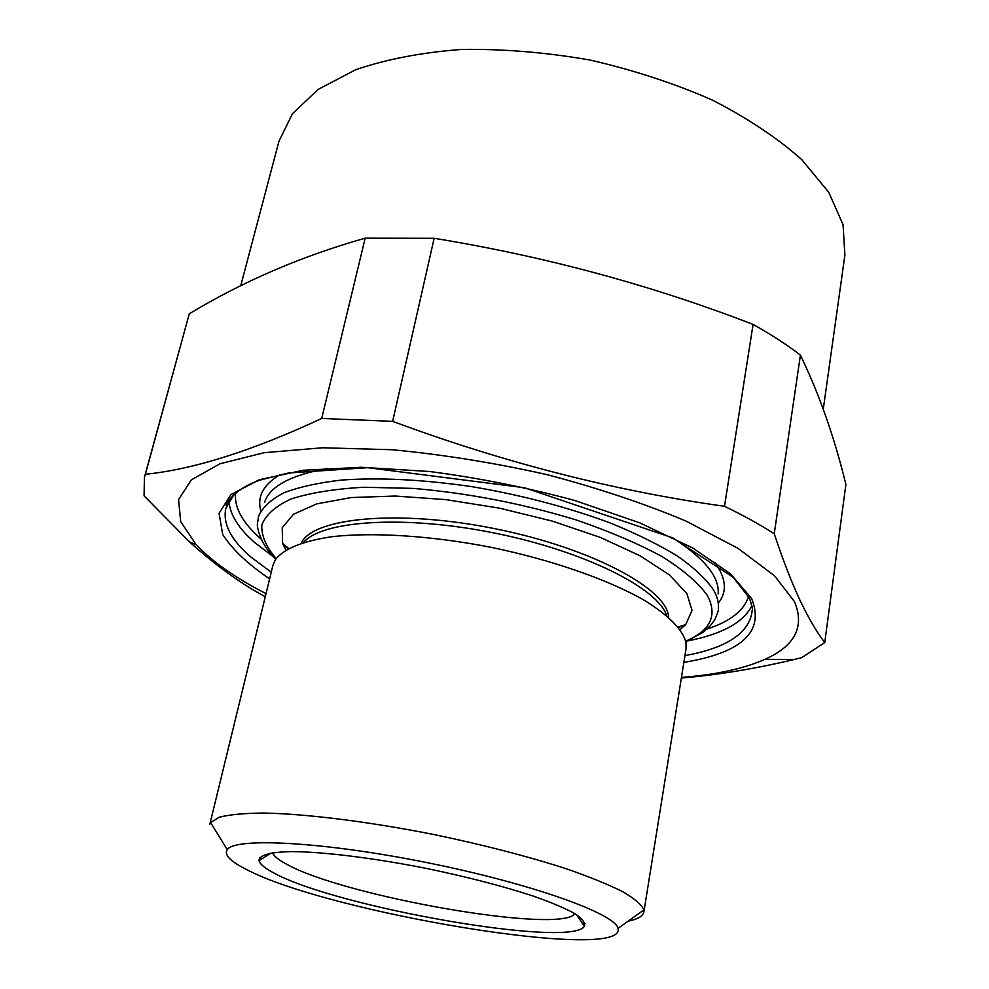 <?xml version="1.0" encoding="UTF-8"?>
<svg xmlns="http://www.w3.org/2000/svg" width="989" height="989" viewBox="0 0 989 989"><rect width="100%" height="100%" fill="white"/><g stroke="black" fill="none" stroke-linecap="round" stroke-linejoin="round"><path stroke-width="1.48" d="M266.029 593.635C235.518 577.996 212.215 561.678 196.131 544.679L180.69 521.586L178.576 499.569L191.347 479.863L219.904 463.792L264.15 452.702L322.612 447.77L392.349 449.748C443.146 454.594 494.76 462.889 547.177 474.671C598.308 488.158 644.667 503.661 686.267 521.203L738.14 548.425L774.511 575.783L794.488 601.646C804.898 626.68 795.032 645.928 764.868 659.354C743.456 668.799 715.653 674.807 681.458 677.391M285.833 550.045L282.594 543.406L282.224 527.73L293.572 514.206L316.814 503.846L351.256 497.554L395.143 496.033L445.73 499.606L499.433 508.148L552.245 521.079L600.261 537.398L640.13 555.806L669.442 574.943L686.848 593.511L692.065 610.374L685.661 624.677L680.086 629.548M265.275 596.738C241.217 583.869 215.973 565.609 189.542 541.947L144.085 495.848L144.406 477.341L145.383 474.275C193.523 469.416 252.294 450.811 321.709 418.458L392.658 421.363C503.624 462.531 614.243 490.841 724.504 506.294C743.271 515.343 759.849 524.504 774.239 533.776C783.14 560.553 791.793 582.855 800.175 600.657C808.631 618.273 816.827 632.231 824.752 642.541L801.683 657.697L794.241 659.478C753.939 668.997 716.308 675.178 681.359 678.009M824.752 642.541L845.892 484.437C834.407 437.262 819.251 394.154 800.41 355.113C786.762 344.617 770.987 334.393 753.086 324.417C651.405 285.116 545.1 256.411 434.159 238.3L365.176 238.176C301.818 256.064 243.195 281.259 189.282 313.785L144.406 477.341M774.239 533.776L800.41 355.113M724.504 506.294L753.086 324.417M392.658 421.363L434.159 238.3M321.709 418.458L365.176 238.176M145.383 474.275L189.282 313.785M240.723 285.809L279.022 141.019L292.509 113.673L318.137 89.418L355.669 69.737C386.254 59.266 421.438 52.504 461.208 49.45C502.845 48.795 545.705 52.318 589.79 59.995C633.417 69.996 674.288 83.36 712.414 100.099C747.894 118.334 777.7 138.2 801.844 159.711L828.819 192.398L843.048 224.676L844.89 255.113L823.281 409.162M227.272 849.625C223.873 854.657 230.078 861.184 245.902 869.183C327.31 912.76 627.014 962.594 617.989 928.411C615.628 913.885 531.946 883.709 427.916 862.804C323.91 841.763 235.073 837.164 227.272 849.625L210.595 822.576L209.792 824.418L272.877 565.535L275.263 559.935C283.349 548.944 302.152 541.206 331.686 536.73C373.063 532.008 431.587 535.692 491.508 547.399C551.293 559.836 606.677 579.109 642.986 599.507C668.477 615.071 682.818 629.486 686.007 642.751L686.032 648.846L643.876 911.945C643.048 916.123 637.794 919.201 628.114 921.179M261.838 858.909L259.489 858.007M210.595 822.576L219.249 817.223C229.423 814.602 244.209 813.205 263.593 813.045C305.861 813.823 368.464 821.575 433.627 834.481C483.337 844.829 527.496 856.239 566.104 868.713C589.395 876.786 608.309 884.475 622.847 891.757C634.629 898.655 641.626 904.712 643.839 909.942L643.876 911.945M585.043 923.639L582.533 923.578M274.262 873.2C265.052 868.416 259.983 864.25 259.081 860.69C258.994 855.102 269.935 852.073 291.928 851.591C323.539 851.813 373.904 858.007 426.766 868.49C467.191 876.909 502.56 886.057 532.848 895.923C550.786 902.24 564.768 908.125 574.757 913.564C582.249 918.62 585.463 922.861 584.388 926.285C571.098 948.463 336.656 907.37 274.262 873.2M272.605 852.741C273.768 856.004 278.305 859.75 286.204 863.99C342.973 896.269 559.836 934.382 574.992 913.712M303.598 542.417C322.068 520.486 404.439 514.799 494.413 533.034C584.412 551.083 658.142 588.245 666.673 615.628M301.249 543.159C312.573 517.68 398.555 509.137 495.266 528.769C592.028 548.153 667.995 589.345 668.552 617.223M269.638 578.862C247.868 564.138 232.23 549.352 222.723 534.493L219.064 513.316L230.944 494.562L259.18 479.739L303.339 470.257L361.393 467.29L429.56 471.506C478.478 477.885 526.828 487.528 574.597 500.434L639.549 522.773L692.609 547.918L730.463 573.781L751.591 598.493C764.843 631.452 742.269 652.752 683.869 662.383M685.686 641.119C710.708 630.574 717.878 615.282 707.234 595.242C698.234 582.756 683.214 569.887 662.197 556.634C637.905 543.493 609.137 531.229 575.907 519.843C522.254 503.537 467.982 493.066 413.093 488.393L363.878 487.256C334.43 488.912 310.15 492.819 291.05 499C275.35 506.269 265.608 514.972 261.801 525.11C261.331 535.766 266.128 546.917 276.191 558.55M234.109 494.277L225.813 508.383C222.624 523.787 231.018 540.031 251.008 557.128L271.258 572.211M684.944 655.62C724.714 648.351 746.918 634.617 751.566 614.392L752.209 610.114M228.941 500.929C229.807 514.379 238.374 528.237 254.643 542.491L274.25 557.462M687.899 640.872C721.673 634.283 742.9 622.761 751.578 606.306M235.493 493.078C234.269 507.542 242.49 522.6 260.144 538.226L261.183 539.141M707.048 629.053C730.142 621.463 743.988 610.621 748.586 596.54M718.274 603.142C727.409 591.706 726.235 578.12 714.738 562.37M279.936 474.695C263.222 484.758 256.868 496.837 260.873 510.917M282.817 544.012L288.133 548.71M678.491 627.422L685.216 625.147M718.15 593.894C719.695 577.156 704.687 558.562 673.138 538.103M327.68 468.452C290.667 475.079 269.626 486.415 264.558 502.437M275.832 559.057C259.464 543.876 256.819 525.901 257.4 523.75L258.71 515.875C262.691 507.159 271.048 499.494 283.781 492.868C299.012 487.008 318.223 482.743 341.428 480.073C379.566 477.341 423.181 479.554 472.297 486.724C521.772 495.155 567.698 507.221 610.089 522.897C636.31 533.566 658.835 544.667 677.663 556.201C694.031 567.723 705.948 578.911 713.403 589.741C717.26 596.429 718.904 602.697 718.348 608.556C718.929 609.484 717.655 613.341 714.515 620.14L710.411 625.629L703.179 632.255L685.822 641.725M617.989 928.411L643.839 909.942M270.986 853L259.081 860.69M576.389 914.578L584.388 926.285M764.868 659.354L794.241 659.478M196.131 544.679L189.542 541.947M678.145 626.989L685.661 624.677M288.627 548.45L282.594 543.406M226.889 504.192L226.419 505.725C224.54 505.564 234.294 487.787 262.258 479.492L288.553 472.965L367.685 467.686L524.43 487.725L672.483 537.781L733.146 577.267L749.18 597.739C752.159 605.738 753.111 610.398 752.036 611.709L751.566 614.392"/></g></svg>
